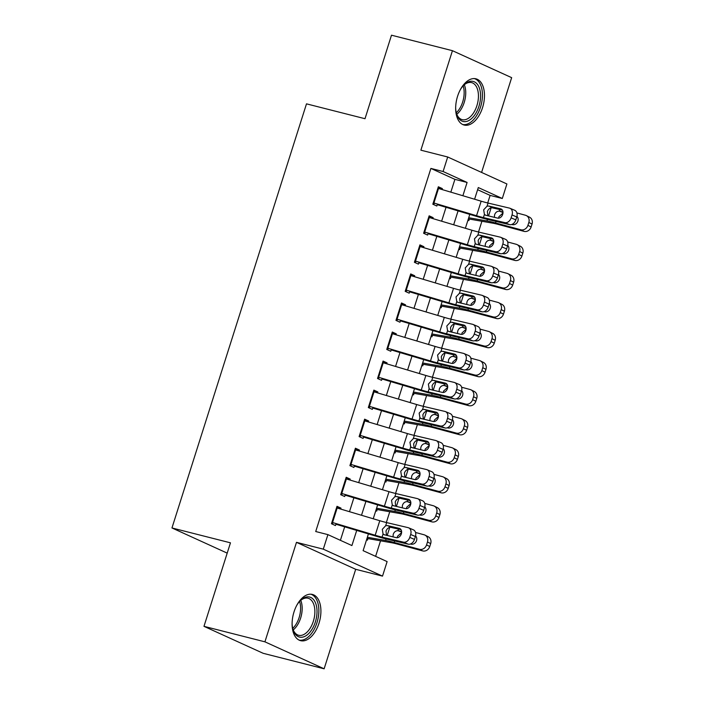 <?xml version="1.0" encoding="UTF-8"?>
<svg xmlns="http://www.w3.org/2000/svg" width="704" height="704" viewBox="0 0 704 704"><rect width="100%" height="100%" fill="white"/><g stroke="black" fill="none" stroke-linecap="round" stroke-linejoin="round"><path stroke-width="1.06" d="M318.991 623.234A23.857 13.57 104.3 0 0 312.382 594.431A23.857 13.57 104.3 0 0 294.026 611.864A23.857 13.57 104.3 0 0 300.634 640.675A23.857 13.57 104.3 0 0 318.991 623.234M482.548 107.624A23.857 13.57 104.3 0 0 475.948 78.813A23.857 13.57 104.3 0 0 457.582 96.254A23.857 13.57 104.3 0 0 464.191 125.057A23.857 13.57 104.3 0 0 482.548 107.624M368.421 533.914L363.114 550.66L387.121 561.598L382.51 576.118L323.294 549.155L327.906 534.626L351.912 545.565L356.708 530.429M355.696 569.307L296.481 542.335L264.924 641.828L203.975 626.34L263.19 653.312L324.13 668.8L355.696 569.307L382.51 576.118M481.589 172.427L511.658 77.66L452.443 50.688L420.878 150.181L447.7 156.992L506.906 183.964L502.304 198.493L478.298 187.554L474.593 199.232M487.705 202.972L490.116 195.395L502.304 198.493M375.61 556.354L380.547 540.795M386.346 522.509L389.761 511.746M395.56 493.46L398.974 482.698M404.774 464.411L408.188 453.649M413.987 435.362L417.402 424.6M423.201 406.314L426.615 395.551M432.423 377.265L435.829 366.502M441.637 348.216L445.051 337.454M450.85 319.167L454.265 308.405M460.064 290.118L463.478 279.356M469.278 261.07L472.692 250.307M478.491 232.021L481.906 221.267M264.924 641.828L324.13 668.8M203.975 626.34L230.463 542.828L171.961 527.956L306.495 103.849L365.006 118.712L391.494 35.2L452.443 50.688M340.701 509.071L340.991 508.138L336.996 506.317L331.461 523.741L335.465 525.562L336.09 523.591M349.914 480.022L350.205 479.09L346.21 477.268L340.683 494.692L344.678 496.514L345.303 494.542M359.128 450.974L359.427 450.041L355.423 448.219L349.897 465.643L353.892 467.465L354.517 465.494M368.342 421.925L368.641 420.992L364.637 419.17L359.11 436.594L363.106 438.416L363.73 436.445M377.555 392.876L377.854 391.943L373.85 390.122L368.324 407.546L372.328 409.367L372.953 407.396M386.769 363.827L387.068 362.894L383.064 361.073L377.538 378.497L381.542 380.318L382.166 378.347M395.982 334.778L396.282 333.846L392.286 332.024L386.751 349.448L390.755 351.27L391.38 349.298M405.205 305.73L405.495 304.797L401.5 302.975L395.965 320.399L399.969 322.221L400.594 320.25M414.418 276.681L414.709 275.748L410.714 273.926L405.187 291.35L409.182 293.172L409.807 291.201M423.632 247.632L423.931 246.699L419.927 244.878L414.401 262.302L418.396 264.123L419.021 262.152M432.846 218.583L433.145 217.65L429.141 215.829L423.614 233.253L427.61 235.074L428.234 233.103M467.94 220.202L468.838 220.607L469.33 219.05M458.726 249.251L459.624 249.656L460.117 248.098M449.513 278.3L450.402 278.705L450.903 277.147M440.299 307.349L441.188 307.754L441.69 306.196M431.086 336.398L431.974 336.802L432.467 335.245M421.863 365.446L422.761 365.851L423.254 364.294M412.65 394.495L413.547 394.9L414.04 393.342M403.436 423.544L404.334 423.949L404.826 422.391M394.222 452.593L395.12 452.998L395.613 451.44M385.009 481.642L385.906 482.046L386.399 480.489M375.795 510.69L376.684 511.095L377.186 509.538M490.116 195.395L477.62 189.702M366.582 539.739L367.47 540.144L367.963 538.586M450.842 192.157L454.907 179.353L430.901 168.423L315.718 531.529L327.906 534.626M340.402 540.32L344.678 526.838M349.483 511.685L353.892 497.79M358.697 482.636L363.106 468.741M367.91 453.587L372.319 439.692M377.124 424.538L381.533 410.643M386.346 395.498L390.755 381.594M395.56 366.45L399.969 352.546M404.774 337.401L409.182 323.497M413.987 308.352L418.396 294.448M423.201 279.303L427.61 265.399M432.414 250.254L436.823 236.35M441.628 221.206L446.037 207.302M442.059 189.534L442.358 188.602L438.354 186.78L432.828 204.204L436.832 206.026L437.457 204.054M171.961 527.956L227.198 553.124M296.481 542.335L323.294 549.155M430.901 168.423L443.089 171.521L447.7 156.992M469.788 214.386L465.379 228.281M460.574 243.434L456.166 257.33M451.361 272.483L446.952 286.378M442.147 301.532L437.73 315.427M432.925 330.581L428.516 344.476M423.711 359.63L419.302 373.525M414.498 388.678L410.089 402.574M405.284 417.718L400.875 431.622M396.07 446.767L391.662 460.671M386.857 475.816L382.448 489.72M377.643 504.865L373.234 518.769M462.88 195.738L467.095 182.45L443.089 171.521M361.513 515.275L365.922 501.38M370.735 486.226L375.144 472.331M379.949 457.178L384.358 443.282M389.162 428.129L393.571 414.234M398.376 399.08L402.785 385.185M407.59 370.031L411.998 356.136M416.803 340.982L421.212 327.087M426.017 311.934L430.426 298.038M435.239 282.885L439.648 268.99M444.453 253.836L448.862 239.941M453.666 224.787L458.075 210.892M454.907 179.353L467.095 182.45M438.117 187.519L442.358 188.602M428.903 216.568L433.145 217.65M419.69 245.617L423.931 246.699M410.476 274.666L414.709 275.748M401.262 303.714L405.495 304.797M392.049 332.763L396.282 333.846M382.835 361.812L387.068 362.894M373.613 390.861L377.854 391.943M364.399 419.91L368.641 420.992M355.186 448.958L359.427 450.041M345.972 478.007L350.205 479.09M336.758 507.056L340.991 508.138M437.879 188.285A10.701 0.898 17.6 0 1 438.513 188.478L481.158 201.186A15.294 1.285 -162.4 0 0 488.039 203.051L509.441 208.102A6.116 4.532 -67.1 0 1 509.986 208.278A6.116 4.532 -67.1 0 1 512.037 214.958L511.113 217.862L515.847 219.868L516.771 216.964L512.037 214.958M433.048 203.5L434.122 203.773M437.254 204.679L477.84 216.779A22.942 1.927 -162.4 0 0 488.162 219.578L509.573 224.629L504.838 222.631A6.116 4.532 -67.1 0 0 511.113 217.862M433.268 202.814A10.701 0.898 17.6 0 1 433.91 202.998L476.546 215.714A15.294 1.285 -162.4 0 0 483.428 217.58L504.838 222.631M502.383 210.135L491.911 207.75C489.843 207.9 488.33 209.167 487.362 211.543L487.846 215.811M515.847 219.868A6.116 4.532 112.9 0 1 509.573 224.629M509.986 208.278L514.721 210.285A6.116 4.532 112.9 0 1 516.771 216.964M485.91 215.354L484.422 214.447L483.666 209.801L487.045 206.184L488.858 206.052L500.632 208.833A4.893 3.626 112.9 0 1 501.063 208.974A4.893 3.626 112.9 0 1 502.709 214.315A4.893 3.626 112.9 0 1 497.684 218.126L485.355 215.16M468.362 218.874A10.701 0.898 -162.4 0 0 469.022 218.997L493.029 223.221A15.294 1.285 17.6 0 1 498.758 224.558L524.04 231.37L520.837 229.759A6.116 5.403 -63.3 0 0 527.912 225.359L531.124 226.978A6.116 5.403 116.7 0 1 524.04 231.37M468.723 217.73L486.966 220.942A22.942 1.927 17.6 0 1 495.554 222.948L520.837 229.759M516.903 212.934L525.439 215.239A6.116 5.403 -63.3 0 1 526.346 215.582L529.558 217.193A6.116 5.403 116.7 0 1 532.039 224.074L531.124 226.978M494.375 217.351L494.595 214.834C495.466 212.423 497.033 211.182 499.303 211.121L502.999 212.52M532.039 224.074L528.836 222.455L527.912 225.359M528.836 222.455A6.116 5.403 -63.3 0 0 526.346 215.582M502.982 212.018L500.122 211.253M516.938 216.348A4.893 4.321 116.7 0 1 517.898 221.082A4.893 4.321 116.7 0 1 512.23 224.602L511.764 224.479M502.973 213.057L498.89 216.735L498.617 218.187M460.249 89.839A20.645 11.739 -75.7 0 1 463.918 84.99A20.645 11.739 -75.7 0 1 477.682 84.735A20.645 11.739 -75.7 0 1 478.922 106.357A20.645 11.739 -75.7 0 1 467.271 121.22A20.645 11.739 -75.7 0 1 456.57 113.89A20.645 11.739 -75.7 0 1 455.664 107.879M456.394 113.256A19.114 10.877 104.3 0 0 462.194 119.654A19.114 10.877 104.3 0 0 476.898 105.688A19.114 10.877 104.3 0 0 471.61 82.606A19.114 10.877 104.3 0 0 463.461 85.466M462.695 124.502A23.698 13.482 104.3 0 0 480.524 107.087A23.698 13.482 104.3 0 0 474.364 78.584M296.683 605.458A20.645 11.739 -75.7 0 1 300.353 600.609A20.645 11.739 -75.7 0 1 304.542 597.617A20.645 11.739 -75.7 0 1 317.02 611.512A20.645 11.739 -75.7 0 1 304.568 636.495A20.645 11.739 -75.7 0 1 293.014 629.508A20.645 11.739 -75.7 0 1 292.107 623.489M292.838 628.866A19.114 10.877 104.3 0 0 298.628 635.272A19.114 10.877 104.3 0 0 303.354 634.744A19.114 10.877 104.3 0 0 314.626 615.49A19.114 10.877 104.3 0 0 308.044 598.224A19.114 10.877 104.3 0 0 303.327 598.743A19.114 10.877 104.3 0 0 299.895 601.084M299.13 640.121A23.698 13.482 104.3 0 0 304.568 639.373A23.698 13.482 104.3 0 0 318.507 615.859A23.698 13.482 104.3 0 0 310.798 594.202M428.666 217.334A10.701 0.898 17.6 0 1 429.299 217.527L471.944 230.234A15.294 1.285 -162.4 0 0 478.826 232.1L500.227 237.151A6.116 4.532 -67.1 0 1 500.773 237.327A6.116 4.532 -67.1 0 1 502.823 244.006L501.899 246.91L506.634 248.917L507.558 246.013L502.823 244.006M423.834 232.549L424.908 232.822M428.041 233.728L468.626 245.828A22.942 1.927 -162.4 0 0 478.949 248.626L500.359 253.678L495.625 251.68A6.116 4.532 -67.1 0 0 501.899 246.91M424.054 231.862A10.701 0.898 17.6 0 1 424.697 232.047L467.333 244.763A15.294 1.285 -162.4 0 0 474.214 246.629L495.625 251.68M493.17 239.184L482.698 236.799C480.63 236.949 479.116 238.216 478.148 240.592L478.632 244.86M506.634 248.917A6.116 4.532 112.9 0 1 500.359 253.678M500.773 237.327L505.507 239.334A6.116 4.532 112.9 0 1 507.558 246.013M476.696 244.402L475.209 243.496L474.452 238.85L477.831 235.233L479.644 235.101L491.418 237.882A4.893 3.626 112.9 0 1 491.85 238.022A4.893 3.626 112.9 0 1 493.486 243.364A4.893 3.626 112.9 0 1 488.47 247.174L476.142 244.209M419.443 246.382A10.701 0.898 17.6 0 1 420.086 246.576L462.73 259.283A15.294 1.285 -162.4 0 0 469.603 261.149L491.014 266.2A6.116 4.532 -67.1 0 1 491.559 266.376A6.116 4.532 -67.1 0 1 493.61 273.055L492.686 275.959L497.42 277.966L498.344 275.062L493.61 273.055M414.621 261.598L415.694 261.87M418.827 262.777L459.413 274.877A22.942 1.927 -162.4 0 0 469.735 277.675L491.137 282.726L486.411 280.729A6.116 4.532 -67.1 0 0 492.686 275.959M414.841 260.911A10.701 0.898 17.6 0 1 415.483 261.096L458.119 273.812A15.294 1.285 -162.4 0 0 465.001 275.678L486.411 280.729M483.956 268.233L473.484 265.848C471.416 265.998 469.894 267.265 468.934 269.641L469.418 273.909M497.42 277.966A6.116 4.532 112.9 0 1 491.137 282.726M491.559 266.376L496.285 268.382A6.116 4.532 112.9 0 1 498.344 275.062M467.474 273.451L465.995 272.545L465.23 267.898L468.618 264.282L470.43 264.15L482.205 266.93A4.893 3.626 112.9 0 1 482.636 267.071A4.893 3.626 112.9 0 1 484.273 272.413A4.893 3.626 112.9 0 1 479.248 276.223L466.928 273.258M410.23 275.431A10.701 0.898 17.6 0 1 410.872 275.625L453.517 288.332A15.294 1.285 -162.4 0 0 460.39 290.198L481.8 295.249A6.116 4.532 -67.1 0 1 482.337 295.425A6.116 4.532 -67.1 0 1 484.396 302.104L483.472 305.008L488.206 307.014L489.13 304.11L484.396 302.104M405.407 290.646L406.472 290.919M409.614 291.826L450.199 303.926A22.942 1.927 -162.4 0 0 460.522 306.724L481.923 311.775L477.189 309.778A6.116 4.532 -67.1 0 0 483.472 305.008M405.627 289.96A10.701 0.898 17.6 0 1 406.261 290.145L448.906 302.861A15.294 1.285 -162.4 0 0 455.787 304.726L477.189 309.778M474.742 297.282L464.27 294.897C462.202 295.046 460.68 296.314 459.721 298.69L460.205 302.958M488.206 307.014A6.116 4.532 112.9 0 1 481.923 311.775M482.337 295.425L487.071 297.431A6.116 4.532 112.9 0 1 489.13 304.11M458.26 302.5L456.782 301.594L456.016 296.947L459.404 293.33L461.208 293.198L472.982 295.979A4.893 3.626 112.9 0 1 473.414 296.12A4.893 3.626 112.9 0 1 475.059 301.462A4.893 3.626 112.9 0 1 470.034 305.272L457.714 302.306M401.016 304.48A10.701 0.898 17.6 0 1 401.658 304.674L444.294 317.381A15.294 1.285 -162.4 0 0 451.176 319.246L472.586 324.298A6.116 4.532 -67.1 0 1 473.123 324.474A6.116 4.532 -67.1 0 1 475.182 331.153L474.258 334.057L478.993 336.063L479.908 333.159L475.182 331.153M396.194 319.695L397.258 319.968M400.4 320.874L440.986 332.974A22.942 1.927 -162.4 0 0 451.299 335.773L472.71 340.824L467.975 338.826A6.116 4.532 -67.1 0 0 474.258 334.057M396.414 319.009A10.701 0.898 17.6 0 1 397.047 319.194L439.692 331.91A15.294 1.285 -162.4 0 0 446.574 333.775L467.975 338.826M465.529 326.33L455.057 323.946C452.989 324.095 451.466 325.362 450.507 327.738L450.982 332.006M478.993 336.063A6.116 4.532 112.9 0 1 472.71 340.824M473.123 324.474L477.858 326.48A6.116 4.532 112.9 0 1 479.908 333.159M449.046 331.549L447.559 330.642L446.802 325.996L450.182 322.379L451.994 322.247L463.769 325.028A4.893 3.626 112.9 0 1 464.2 325.169A4.893 3.626 112.9 0 1 465.846 330.51A4.893 3.626 112.9 0 1 460.821 334.321L448.501 331.355M459.149 247.922A10.701 0.898 -162.4 0 0 459.809 248.046L483.815 252.27A15.294 1.285 17.6 0 1 489.544 253.607L514.826 260.418L511.623 258.808A6.116 5.403 -63.3 0 0 518.698 254.408L521.91 256.027A6.116 5.403 116.7 0 1 514.826 260.418M459.51 246.778L477.752 249.99A22.942 1.927 17.6 0 1 486.341 251.997L511.623 258.808M507.69 241.982L516.226 244.288A6.116 5.403 -63.3 0 1 517.132 244.631L520.344 246.242A6.116 5.403 116.7 0 1 522.826 253.123L521.91 256.027M485.162 246.4L485.382 243.883C486.253 241.472 487.819 240.231 490.09 240.17L493.786 241.569M522.826 253.123L519.622 251.504L518.698 254.408M519.622 251.504A6.116 5.403 -63.3 0 0 517.132 244.631M493.768 241.067L490.908 240.302M507.725 245.397A4.893 4.321 116.7 0 1 508.684 250.131A4.893 4.321 116.7 0 1 503.017 253.651L502.55 253.528M493.75 242.106L489.667 245.784L489.403 247.236M449.935 276.971A10.701 0.898 -162.4 0 0 450.595 277.094L474.602 281.318A15.294 1.285 17.6 0 1 480.33 282.656L505.613 289.467L502.401 287.857A6.116 5.403 -63.3 0 0 509.485 283.457L512.688 285.076A6.116 5.403 116.7 0 1 505.613 289.467M450.296 275.827L468.538 279.039A22.942 1.927 17.6 0 1 477.127 281.046L502.401 287.857M498.476 271.031L507.012 273.337A6.116 5.403 -63.3 0 1 507.918 273.68L511.122 275.29A6.116 5.403 116.7 0 1 513.612 282.172L512.688 285.076M475.948 275.449L476.159 272.932C477.039 270.521 478.606 269.28 480.876 269.218L484.572 270.618M513.612 282.172L510.409 280.553L509.485 283.457M510.409 280.553A6.116 5.403 -63.3 0 0 507.918 273.68M484.554 270.116L481.694 269.35M498.511 274.446A4.893 4.321 116.7 0 1 499.47 279.18A4.893 4.321 116.7 0 1 493.803 282.7L493.337 282.577M484.537 271.154L480.454 274.833L480.19 276.285M440.722 306.02A10.701 0.898 -162.4 0 0 441.382 306.143L465.388 310.367A15.294 1.285 17.6 0 1 471.117 311.705L496.399 318.516L493.187 316.906A6.116 5.403 -63.3 0 0 500.271 312.506L503.474 314.125A6.116 5.403 116.7 0 1 496.399 318.516M441.082 304.876L459.316 308.079A22.942 1.927 17.6 0 1 467.914 310.094L493.187 316.906M489.262 300.08L497.798 302.386A6.116 5.403 -63.3 0 1 498.705 302.729L501.908 304.339A6.116 5.403 116.7 0 1 504.398 311.221L503.474 314.125M466.734 304.498L466.946 301.981C467.817 299.57 469.392 298.329 471.662 298.267L475.358 299.666M504.398 311.221L501.195 309.602L500.271 312.506M501.195 309.602A6.116 5.403 -63.3 0 0 498.705 302.729M475.332 299.165L472.481 298.399M489.298 303.494A4.893 4.321 116.7 0 1 490.257 308.229A4.893 4.321 116.7 0 1 484.59 311.749L484.123 311.626M475.323 300.203L471.24 303.882L470.976 305.334M431.508 335.069A10.701 0.898 -162.4 0 0 432.159 335.192L456.174 339.416A15.294 1.285 17.6 0 1 461.903 340.754L487.177 347.565L483.974 345.954A6.116 5.403 -63.3 0 0 491.058 341.554L494.261 343.174A6.116 5.403 116.7 0 1 487.177 347.565M431.869 333.925L450.102 337.128A22.942 1.927 17.6 0 1 458.691 339.143L483.974 345.954M480.049 329.129L488.585 331.434A6.116 5.403 -63.3 0 1 489.491 331.778L492.694 333.388A6.116 5.403 116.7 0 1 495.185 340.27L494.261 343.174M457.512 333.546L457.732 331.03C458.603 328.618 460.178 327.378 462.449 327.316L466.136 328.715M495.185 340.27L491.982 338.65L491.058 341.554M491.982 338.65A6.116 5.403 -63.3 0 0 489.491 331.778M466.118 328.214L463.267 327.448M480.084 332.543A4.893 4.321 116.7 0 1 481.043 337.278A4.893 4.321 116.7 0 1 475.376 340.798L474.91 340.674M466.11 329.252L462.026 332.93L461.762 334.382M391.802 333.529A10.701 0.898 17.6 0 1 392.445 333.722L435.081 346.43A15.294 1.285 -162.4 0 0 441.962 348.295L463.373 353.346A6.116 4.532 -67.1 0 1 463.91 353.522A6.116 4.532 -67.1 0 1 465.96 360.202L465.045 363.106L469.779 365.112L470.694 362.208L465.96 360.202M386.98 348.744L388.045 349.017M391.178 349.923L431.772 362.023A22.942 1.927 -162.4 0 0 442.086 364.822L463.496 369.873L458.762 367.875A6.116 4.532 -67.1 0 0 465.045 363.106M387.191 348.058A10.701 0.898 17.6 0 1 387.834 348.242L430.478 360.958A15.294 1.285 -162.4 0 0 437.351 362.824L458.762 367.875M456.315 355.379L445.843 352.994C443.766 353.144 442.253 354.411 441.285 356.787L441.769 361.055M469.779 365.112A6.116 4.532 112.9 0 1 463.496 369.873M463.91 353.522L468.644 355.529A6.116 4.532 112.9 0 1 470.694 362.208M439.833 360.598L438.346 359.691L437.589 355.045L440.968 351.428L442.781 351.296L454.555 354.077A4.893 3.626 112.9 0 1 454.986 354.218A4.893 3.626 112.9 0 1 456.632 359.559A4.893 3.626 112.9 0 1 451.607 363.37L439.287 360.404M422.286 364.118A10.701 0.898 -162.4 0 0 422.946 364.241L446.961 368.465A15.294 1.285 17.6 0 1 452.681 369.802L477.963 376.614L474.76 375.003A6.116 5.403 -63.3 0 0 481.844 370.603L485.047 372.222A6.116 5.403 116.7 0 1 477.963 376.614M422.655 362.974L440.889 366.177A22.942 1.927 17.6 0 1 449.478 368.192L474.76 375.003M470.826 358.178L479.371 360.483A6.116 5.403 -63.3 0 1 480.278 360.826L483.481 362.437A6.116 5.403 116.7 0 1 485.971 369.318L485.047 372.222M448.298 362.595L448.518 360.078C449.39 357.667 450.965 356.426 453.235 356.365L456.922 357.764M485.971 369.318L482.759 367.699L481.844 370.603M482.759 367.699A6.116 5.403 -63.3 0 0 480.278 360.826M456.905 357.262L454.054 356.497M470.87 361.583A4.893 4.321 116.7 0 1 471.83 366.326A4.893 4.321 116.7 0 1 466.162 369.846L465.696 369.723M456.896 358.301L452.813 361.979L452.54 363.431M382.589 362.578A10.701 0.898 17.6 0 1 383.231 362.771L425.867 375.478A15.294 1.285 -162.4 0 0 432.749 377.344L454.159 382.395A6.116 4.532 -67.1 0 1 454.696 382.571A6.116 4.532 -67.1 0 1 456.746 389.25L455.831 392.154L460.557 394.161L461.481 391.257L456.746 389.25M377.766 377.793L378.831 378.066M381.964 378.972L422.558 391.072A22.942 1.927 -162.4 0 0 432.872 393.87L454.282 398.922L449.548 396.924A6.116 4.532 -67.1 0 0 455.831 392.154M377.978 377.106A10.701 0.898 17.6 0 1 378.62 377.291L421.265 390.007A15.294 1.285 -162.4 0 0 428.138 391.873L449.548 396.924M447.102 384.428L436.63 382.043C434.553 382.193 433.039 383.46 432.071 385.836L432.555 390.104M460.557 394.161A6.116 4.532 112.9 0 1 454.282 398.922M454.696 382.571L459.43 384.578A6.116 4.532 112.9 0 1 461.481 391.257M430.619 389.646L429.132 388.74L428.375 384.094L431.754 380.477L433.567 380.345L445.342 383.126A4.893 3.626 112.9 0 1 445.773 383.266A4.893 3.626 112.9 0 1 447.418 388.608A4.893 3.626 112.9 0 1 442.394 392.418L430.074 389.453M413.072 393.166A10.701 0.898 -162.4 0 0 413.732 393.29L437.747 397.514A15.294 1.285 17.6 0 1 443.467 398.851L468.75 405.662L465.546 404.052A6.116 5.403 -63.3 0 0 472.63 399.652L475.834 401.271A6.116 5.403 116.7 0 1 468.75 405.662M413.433 392.022L431.675 395.226A22.942 1.927 17.6 0 1 440.264 397.241L465.546 404.052M461.613 387.226L470.149 389.532A6.116 5.403 -63.3 0 1 471.064 389.875L474.267 391.486A6.116 5.403 116.7 0 1 476.758 398.367L475.834 401.271M439.085 391.644L439.305 389.127C440.176 386.716 441.751 385.475 444.022 385.414L447.709 386.813M476.758 398.367L473.546 396.748L472.63 399.652M473.546 396.748A6.116 5.403 -63.3 0 0 471.064 389.875M447.691 386.311L444.831 385.546M461.648 390.632A4.893 4.321 116.7 0 1 462.607 395.375A4.893 4.321 116.7 0 1 456.949 398.895L456.474 398.772M447.682 387.35L443.599 391.028L443.326 392.48M373.375 391.626A10.701 0.898 17.6 0 1 374.009 391.82L416.654 404.527A15.294 1.285 -162.4 0 0 423.535 406.393L444.937 411.444A6.116 4.532 -67.1 0 1 445.482 411.62A6.116 4.532 -67.1 0 1 447.533 418.299L446.609 421.203L451.343 423.21L452.267 420.306L447.533 418.299M368.544 406.842L369.618 407.114M372.75 408.021L413.336 420.121A22.942 1.927 -162.4 0 0 423.658 422.919L445.069 427.97L440.334 425.973A6.116 4.532 -67.1 0 0 446.609 421.203M368.764 406.155A10.701 0.898 17.6 0 1 369.406 406.34L412.042 419.056A15.294 1.285 -162.4 0 0 418.924 420.922L440.334 425.973M437.879 413.477L427.407 411.092C425.339 411.242 423.826 412.509 422.858 414.885L423.342 419.153M451.343 423.21A6.116 4.532 112.9 0 1 445.069 427.97M445.482 411.62L450.217 413.626A6.116 4.532 112.9 0 1 452.267 420.306M421.406 418.695L419.918 417.789L419.162 413.142L422.541 409.526L424.354 409.394L436.128 412.174A4.893 3.626 112.9 0 1 436.559 412.315A4.893 3.626 112.9 0 1 438.205 417.657A4.893 3.626 112.9 0 1 433.18 421.467L420.86 418.502M403.858 422.206A10.701 0.898 -162.4 0 0 404.518 422.338L428.525 426.562A15.294 1.285 17.6 0 1 434.254 427.9L459.536 434.711L456.333 433.101A6.116 5.403 -63.3 0 0 463.408 428.701L466.62 430.32A6.116 5.403 116.7 0 1 459.536 434.711M404.219 421.071L422.462 424.274A22.942 1.927 17.6 0 1 431.05 426.29L456.333 433.101M452.399 416.275L460.935 418.581A6.116 5.403 -63.3 0 1 461.842 418.924L465.054 420.534A6.116 5.403 116.7 0 1 467.535 427.416L466.62 430.32M429.871 420.693L430.091 418.176C430.962 415.765 432.529 414.524 434.799 414.462L438.495 415.862M467.535 427.416L464.332 425.797L463.408 428.701M464.332 425.797A6.116 5.403 -63.3 0 0 461.842 418.924M438.478 415.36L435.618 414.594M452.434 419.681A4.893 4.321 116.7 0 1 453.394 424.424A4.893 4.321 116.7 0 1 447.726 427.944L447.26 427.821M438.469 416.398L434.386 420.077L434.113 421.529M364.162 420.675A10.701 0.898 17.6 0 1 364.795 420.869L407.44 433.576A15.294 1.285 -162.4 0 0 414.322 435.442L435.723 440.493A6.116 4.532 -67.1 0 1 436.269 440.669A6.116 4.532 -67.1 0 1 438.319 447.348L437.395 450.252L442.13 452.258L443.054 449.354L438.319 447.348M359.33 435.89L360.404 436.163M363.537 437.07L404.122 449.17A22.942 1.927 -162.4 0 0 414.445 451.968L435.855 457.019L431.121 455.022A6.116 4.532 -67.1 0 0 437.395 450.252M359.55 435.204A10.701 0.898 17.6 0 1 360.193 435.389L402.829 448.105A15.294 1.285 -162.4 0 0 409.71 449.97L431.121 455.022M428.666 442.526L418.194 440.141C416.126 440.29 414.612 441.558 413.644 443.934L414.128 448.202M442.13 452.258A6.116 4.532 112.9 0 1 435.855 457.019M436.269 440.669L441.003 442.675A6.116 4.532 112.9 0 1 443.054 449.354M412.192 447.744L410.705 446.838L409.948 442.191L413.327 438.574L415.14 438.442L426.914 441.223A4.893 3.626 112.9 0 1 427.346 441.364A4.893 3.626 112.9 0 1 428.982 446.706A4.893 3.626 112.9 0 1 423.966 450.516L411.638 447.55M394.645 451.255A10.701 0.898 -162.4 0 0 395.305 451.387L419.311 455.611A15.294 1.285 17.6 0 1 425.04 456.949L450.322 463.76L447.119 462.15A6.116 5.403 -63.3 0 0 454.194 457.75L457.406 459.369A6.116 5.403 116.7 0 1 450.322 463.76M395.006 450.12L413.248 453.323A22.942 1.927 17.6 0 1 421.837 455.338L447.119 462.15M443.186 445.324L451.722 447.63A6.116 5.403 -63.3 0 1 452.628 447.973L455.84 449.583A6.116 5.403 116.7 0 1 458.322 456.465L457.406 459.369M420.658 449.742L420.878 447.225C421.749 444.814 423.315 443.573 425.586 443.511L429.282 444.91M458.322 456.465L455.118 454.846L454.194 457.75M455.118 454.846A6.116 5.403 -63.3 0 0 452.628 447.973M429.264 444.409L426.404 443.643M443.221 448.73A4.893 4.321 116.7 0 1 444.18 453.473A4.893 4.321 116.7 0 1 438.513 456.993L438.046 456.87M429.246 445.447L425.172 449.126L424.899 450.578M354.939 449.724A10.701 0.898 17.6 0 1 355.582 449.918L398.226 462.625A15.294 1.285 -162.4 0 0 405.108 464.49L426.51 469.542A6.116 4.532 -67.1 0 1 427.055 469.718A6.116 4.532 -67.1 0 1 429.106 476.397L428.182 479.301L432.916 481.307L433.84 478.403L429.106 476.397M350.117 464.939L351.19 465.212M354.323 466.118L394.909 478.218A22.942 1.927 -162.4 0 0 405.231 481.017L426.642 486.068L421.907 484.07A6.116 4.532 -67.1 0 0 428.182 479.301M350.337 464.253A10.701 0.898 17.6 0 1 350.979 464.438L393.615 477.154A15.294 1.285 -162.4 0 0 400.497 479.019L421.907 484.07M419.452 471.574L408.98 469.19C406.912 469.339 405.39 470.606 404.43 472.982L404.914 477.25M432.916 481.307A6.116 4.532 112.9 0 1 426.642 486.068M427.055 469.718L431.781 471.724A6.116 4.532 112.9 0 1 433.84 478.403M402.97 476.793L401.491 475.886L400.734 471.24L404.114 467.623L405.926 467.491L417.701 470.272A4.893 3.626 112.9 0 1 418.132 470.413A4.893 3.626 112.9 0 1 419.769 475.754A4.893 3.626 112.9 0 1 414.753 479.565L402.424 476.599M385.431 480.304A10.701 0.898 -162.4 0 0 386.091 480.436L410.098 484.66A15.294 1.285 17.6 0 1 415.826 485.998L441.109 492.809L437.897 491.198A6.116 5.403 -63.3 0 0 444.981 486.798L448.184 488.418A6.116 5.403 116.7 0 1 441.109 492.809M385.792 479.169L404.034 482.372A22.942 1.927 17.6 0 1 412.623 484.387L437.897 491.198M433.972 474.373L442.508 476.678A6.116 5.403 -63.3 0 1 443.414 477.022L446.618 478.632A6.116 5.403 116.7 0 1 449.108 485.514L448.184 488.418M411.444 478.79L411.655 476.274C412.535 473.862 414.102 472.622 416.372 472.56L420.068 473.959M449.108 485.514L445.905 483.894L444.981 486.798M445.905 483.894A6.116 5.403 -63.3 0 0 443.414 477.022M420.05 473.458L417.19 472.692M434.007 477.778A4.893 4.321 116.7 0 1 434.966 482.522A4.893 4.321 116.7 0 1 429.299 486.042L428.833 485.918M420.033 474.496L415.95 478.174L415.686 479.626M345.726 478.773A10.701 0.898 17.6 0 1 346.368 478.966L389.013 491.674A15.294 1.285 -162.4 0 0 395.886 493.539L417.296 498.59A6.116 4.532 -67.1 0 1 417.833 498.766A6.116 4.532 -67.1 0 1 419.892 505.446L418.968 508.35L423.702 510.356L424.626 507.452L419.892 505.446M340.903 493.988L341.968 494.261M345.11 495.167L385.695 507.267A22.942 1.927 -162.4 0 0 396.018 510.066L417.419 515.117L412.694 513.11A6.116 4.532 -67.1 0 0 418.968 508.35M341.123 493.302A10.701 0.898 17.6 0 1 341.757 493.486L384.402 506.202A15.294 1.285 -162.4 0 0 391.283 508.068L412.694 513.11M410.238 500.623L399.766 498.238C397.698 498.388 396.176 499.655 395.217 502.031L395.701 506.299M423.702 510.356A6.116 4.532 112.9 0 1 417.419 515.117M417.833 498.766L422.567 500.773A6.116 4.532 112.9 0 1 424.626 507.452M393.756 505.842L392.278 504.935L391.512 500.289L394.9 496.672L396.704 496.54L408.478 499.321A4.893 3.626 112.9 0 1 408.918 499.462A4.893 3.626 112.9 0 1 410.555 504.803A4.893 3.626 112.9 0 1 405.53 508.614L393.21 505.648M376.218 509.353A10.701 0.898 -162.4 0 0 376.878 509.485L400.884 513.709A15.294 1.285 17.6 0 1 406.613 515.046L431.895 521.858L428.683 520.247A6.116 5.403 -63.3 0 0 435.767 515.847L438.97 517.466A6.116 5.403 116.7 0 1 431.895 521.858M376.578 508.218L394.812 511.421A22.942 1.927 17.6 0 1 403.41 513.436L428.683 520.247M424.758 503.422L433.294 505.727A6.116 5.403 -63.3 0 1 434.201 506.07L437.404 507.681A6.116 5.403 116.7 0 1 439.894 514.562L438.97 517.466M402.23 507.839L402.442 505.322C403.313 502.911 404.888 501.67 407.158 501.609L410.854 503.008M439.894 514.562L436.691 512.943L435.767 515.847M436.691 512.943A6.116 5.403 -63.3 0 0 434.201 506.07M410.828 502.506L407.977 501.741M424.794 506.827A4.893 4.321 116.7 0 1 425.753 511.57A4.893 4.321 116.7 0 1 420.086 515.09L419.619 514.967M410.819 503.545L406.736 507.223L406.472 508.675M336.512 507.822A10.701 0.898 17.6 0 1 337.154 508.015L379.79 520.722A15.294 1.285 -162.4 0 0 386.672 522.588L408.082 527.639A6.116 4.532 -67.1 0 1 408.619 527.815A6.116 4.532 -67.1 0 1 410.678 534.494L409.754 537.398L414.489 539.405L415.404 536.501L410.678 534.494M331.69 523.037L332.754 523.31M335.896 524.216L376.482 536.316A22.942 1.927 -162.4 0 0 386.804 539.114L408.206 544.166L403.471 542.159A6.116 4.532 -67.1 0 0 409.754 537.398M331.91 522.35A10.701 0.898 17.6 0 1 332.543 522.535L375.188 535.251A15.294 1.285 -162.4 0 0 382.07 537.117L403.471 542.159M401.025 529.672L390.553 527.287C388.485 527.437 386.962 528.704 386.003 531.08L386.487 535.348M414.489 539.405A6.116 4.532 112.9 0 1 408.206 544.166M408.619 527.815L413.354 529.822A6.116 4.532 112.9 0 1 415.404 536.501M384.542 534.89L383.055 533.984L382.298 529.338L385.678 525.721L387.49 525.589L399.265 528.37A4.893 3.626 112.9 0 1 399.696 528.51A4.893 3.626 112.9 0 1 401.342 533.852A4.893 3.626 112.9 0 1 396.317 537.662L383.997 534.697M367.004 538.402A10.701 0.898 -162.4 0 0 367.655 538.534L391.67 542.758A15.294 1.285 17.6 0 1 397.399 544.095L422.673 550.906L419.47 549.296A6.116 5.403 -63.3 0 0 426.554 544.896L429.757 546.515A6.116 5.403 116.7 0 1 422.673 550.906M367.365 537.266L385.598 540.47A22.942 1.927 17.6 0 1 394.187 542.485L419.47 549.296M415.545 532.47L424.081 534.776A6.116 5.403 -63.3 0 1 424.987 535.119L428.19 536.73A6.116 5.403 116.7 0 1 430.681 543.611L429.757 546.515M393.008 536.888L393.228 534.371C394.099 531.96 395.674 530.719 397.945 530.658L401.632 532.057M430.681 543.611L427.478 541.992L426.554 544.896M427.478 541.992A6.116 5.403 -63.3 0 0 424.987 535.119M401.614 531.555L398.763 530.79M415.58 535.876A4.893 4.321 116.7 0 1 416.539 540.619A4.893 4.321 116.7 0 1 410.872 544.139L410.406 544.016M401.606 532.594L397.522 536.272L397.258 537.724M487.045 206.184L488.039 203.051M483.428 217.58L484.422 214.447M476.546 215.714L481.158 201.186M433.91 202.998L438.513 188.478M501.468 209.185L500.632 208.833M488.858 206.052L492.615 207.83M499.814 209.528L499.303 211.121M491.119 207.847L488.541 215.97M487.45 219.41L486.966 220.942M496.03 221.434L495.554 222.948M464.306 84.735A19.114 10.877 -75.7 0 1 464.2 102.458A19.114 10.877 -75.7 0 1 456.79 114.303M456.28 112.781A18.489 10.516 104.3 0 0 462.669 102.001A18.489 10.516 104.3 0 0 463.135 85.826M300.74 600.345A19.114 10.877 -75.7 0 1 293.234 629.913M292.723 628.399A18.489 10.516 104.3 0 0 299.57 601.436M477.831 235.233L478.826 232.1M474.214 246.629L475.209 243.496M467.333 244.763L471.944 230.234M424.697 232.047L429.299 217.527M492.246 238.234L491.418 237.882M479.644 235.101L483.393 236.878M468.618 264.282L469.603 261.149M465.001 275.678L465.995 272.545M458.119 273.812L462.73 259.283M415.483 261.096L420.086 246.576M483.032 267.282L482.205 266.93M470.43 264.15L474.179 265.927M459.404 293.33L460.39 290.198M455.787 304.726L456.782 301.594M448.906 302.861L453.517 288.332M406.261 290.145L410.872 275.625M473.818 296.331L472.982 295.979M461.208 293.198L464.966 294.976M450.182 322.379L451.176 319.246M446.574 333.775L447.559 330.642M439.692 331.91L444.294 317.381M397.047 319.194L401.658 304.674M464.605 325.38L463.769 325.028M451.994 322.247L455.752 324.025M490.6 238.577L490.09 240.17M481.897 236.896L479.327 245.018M478.236 248.459L477.752 249.99M486.816 250.483L486.341 251.997M481.378 267.626L480.876 269.218M472.683 265.945L470.105 274.067M469.022 277.508L468.538 279.039M477.602 279.532L477.127 281.046M472.164 296.674L471.662 298.267M463.47 294.994L460.891 303.116M459.8 306.557L459.316 308.079M468.389 308.581L467.914 310.094M462.95 325.723L462.449 327.316M454.256 324.042L451.678 332.165M450.586 335.606L450.102 337.128M459.175 337.63L458.691 339.143M440.968 351.428L441.962 348.295M437.351 362.824L438.346 359.691M430.478 360.958L435.081 346.43M387.834 348.242L392.445 333.722M455.391 354.429L454.555 354.077M442.781 351.296L446.538 353.074M453.737 354.772L453.235 356.365M445.042 353.091L442.464 361.214M441.373 364.654L440.889 366.177M449.962 366.678L449.478 368.192M431.754 380.477L432.749 377.344M428.138 391.873L429.132 388.74M421.265 390.007L425.867 375.478M378.62 377.291L383.231 362.771M446.178 383.478L445.342 383.126M433.567 380.345L437.325 382.122M444.523 383.821L444.022 385.414M435.829 382.14L433.25 390.262M432.159 393.703L431.675 395.226M440.748 395.727L440.264 397.241M422.541 409.526L423.535 406.393M418.924 420.922L419.918 417.789M412.042 419.056L416.654 404.527M369.406 406.34L374.009 391.82M436.964 412.526L436.128 412.174M424.354 409.394L428.111 411.171M435.31 412.87L434.799 414.462M426.615 411.189L424.037 419.311M422.946 422.752L422.462 424.274M431.526 424.776L431.05 426.29M413.327 438.574L414.322 435.442M409.71 449.97L410.705 446.838M402.829 448.105L407.44 433.576M360.193 435.389L364.795 420.869M427.75 441.575L426.914 441.223M415.14 438.442L418.889 440.22M426.096 441.918L425.586 443.511M417.393 440.238L414.823 448.36M413.732 451.801L413.248 453.323M422.312 453.825L421.837 455.338M404.114 467.623L405.108 464.49M400.497 479.019L401.491 475.886M393.615 477.154L398.226 462.625M350.979 464.438L355.582 449.918M418.528 470.624L417.701 470.272M405.926 467.491L409.675 469.269M416.874 470.967L416.372 472.56M408.179 469.286L405.61 477.409M404.518 480.85L404.034 482.372M413.098 482.874L412.623 484.387M394.9 496.672L395.886 493.539M391.283 508.068L392.278 504.935M384.402 506.202L389.013 491.674M341.757 493.486L346.368 478.966M409.314 499.673L408.478 499.321M396.704 496.54L400.462 498.318M407.66 500.016L407.158 501.609M398.966 498.335L396.387 506.458M395.305 509.898L394.812 511.421M403.885 511.922L403.41 513.436M385.678 525.721L386.672 522.588M382.07 537.117L383.055 533.984M375.188 535.251L379.79 520.722M332.543 522.535L337.154 508.015M400.101 528.722L399.265 528.37M387.49 525.589L391.248 527.366M398.446 529.065L397.945 530.658M389.752 527.384L387.174 535.506M386.082 538.947L385.598 540.47M394.671 540.971L394.187 542.485"/></g></svg>
